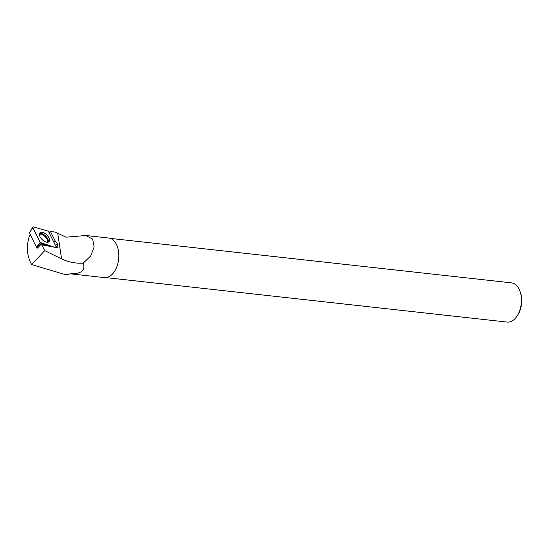 <?xml version="1.0" encoding="UTF-8"?>
<svg xmlns="http://www.w3.org/2000/svg" width="549" height="549" viewBox="0 0 549 549"><rect width="100%" height="100%" fill="white"/><g stroke="black" fill="none" stroke-linecap="round" stroke-linejoin="round"><path stroke-width="0.82" d="M37.112 247.4L36.481 247.222L29.365 232.927L32.823 227.066A1.304 0.679 44.4 0 0 32.892 227.814L40.18 242.459A1.304 0.679 44.4 0 0 41.436 243.557L54.193 247.194L40.18 242.452L55.49 247.565A1.304 0.679 44.4 0 0 56.019 247.537A1.304 0.679 44.4 0 0 56.06 246.673L48.772 232.028A1.304 0.679 44.4 0 0 47.509 230.93L33.455 226.922A1.304 0.679 44.4 0 0 32.823 227.066M36.481 247.222L40.18 242.459M39.727 233.099A6.334 3.287 44.4 0 0 42.328 239.741A6.334 3.287 44.4 0 0 48.895 241.773A6.334 3.287 44.4 0 0 49.225 241.388A6.334 3.287 44.4 0 0 46.425 234.567A6.334 3.287 44.4 0 0 39.857 232.913A6.334 3.287 44.4 0 0 39.727 233.099M36.852 246.872L37.456 248.093L41.326 244.017L44.737 250.625L31.616 264.556L64.597 274.397L67.198 274.624L70.588 273.725C81.561 273.834 85.747 270.321 83.153 263.177C75.453 263.541 68.261 262.113 61.577 258.908L44.737 250.625M83.153 263.177L90.702 255.999L94.133 246.94L92.664 239.131L85.87 235.507L66.024 237.195L55.579 232.2L50.357 231.349L55.051 240.695L57.357 243.584L58.084 247.887L41.854 244.847M64.597 274.39L67.198 274.624M85.87 235.5L108.736 238.04A19.901 12.167 96.3 0 1 118.639 259.155A19.901 12.167 96.3 0 1 104.351 277.595L70.293 273.821M31.616 264.556C26.791 255.724 26.098 246.089 29.529 235.645L30.614 234.272M49.081 232.652L50.357 231.349M105.923 277.602L507.084 322.078A19.737 12.071 -83.7 0 0 515.14 318.523A19.737 12.071 -83.7 0 0 517.151 315.936A19.737 12.071 -83.7 0 0 519.91 291.045A19.737 12.071 -83.7 0 0 511.435 282.852L110.274 238.376M517.151 315.936L517.789 314.954A18.09 11.062 -83.7 0 0 520.315 292.143L519.91 291.045M49.019 246.206L41.326 244.017M53.747 242.027L55.051 240.695M57.92 245.279L56.183 247.043M30.277 234.759L29.529 235.645M32.892 227.814L29.783 232.021M41.436 243.557L37.071 246.666M39.494 233.627A6.204 3.225 -135.6 0 1 45.656 236.036A6.204 3.225 -135.6 0 1 48.188 242.15M47.598 242.253A5.943 3.088 44.4 0 0 45.093 236.612A5.943 3.088 44.4 0 0 39.404 234.224M57.755 233.462L61.577 258.908M57.357 243.584L55.476 245.506M55.401 247.928L56.019 247.537"/></g></svg>
